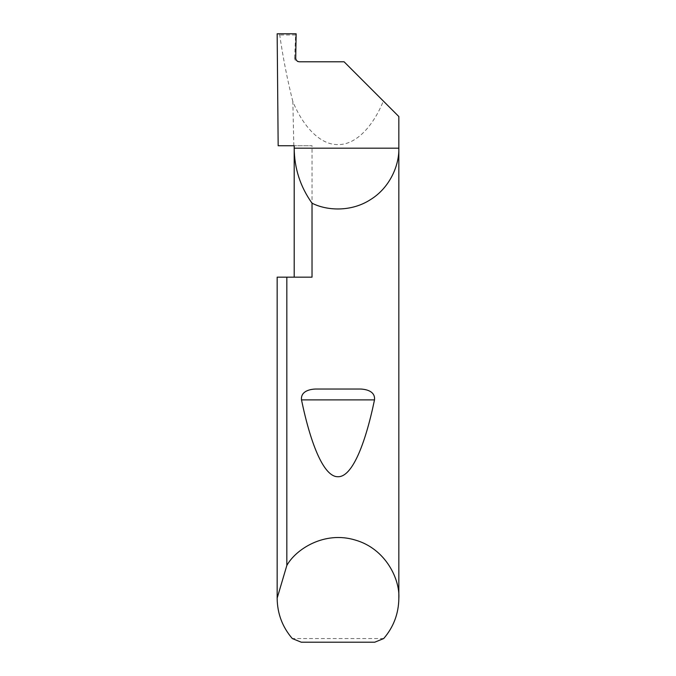 <?xml version="1.0" encoding="UTF-8"?>
<svg xmlns="http://www.w3.org/2000/svg" width="676" height="676" viewBox="0 0 676 676"><rect width="100%" height="100%" fill="white"/><g stroke="black" fill="none" stroke-linecap="round" stroke-linejoin="round"><path stroke-width="0.51" stroke-dasharray="3.38 2.54" d="M277.16 277.16L312.025 277.16L294.195 277.16L312.025 277.16L312.025 145.746L294.195 145.746L312.025 145.746M295.716 58.068L294.643 58.136C294.82 60.341 296.012 61.558 298.209 61.786L299.375 61.786M383.706 638.55L292.294 638.55M398.84 116.542L383.36 101.062C373.566 125.39 356.463 144.884 338.144 144.588C319.824 145.078 302.687 125.753 292.835 101.527L293.84 145.746L278.166 145.746M292.835 101.527C287.461 80.258 283.083 58.085 279.72 34.991L277.16 33.8M383.36 101.062L344.084 61.786L298.209 61.786M294.643 58.068L295.615 34.991L296.139 33.8M301.234 642.2L374.766 642.2M295.615 34.991L279.72 34.991"/><path stroke-width="1.01" d="M294.195 277.16L294.195 148.179C294.364 168.392 300.305 186.728 312.025 203.197L312.025 277.16L286.827 277.16L286.827 565.482C295.826 549.191 324.395 530.677 355.154 540.023C386.08 548.802 400.082 579.831 398.84 598.395L398.84 148.179C399.347 165.054 390.044 187.573 370.566 199.572C351.41 212.061 327.066 210.853 312.025 203.197M294.195 145.746L294.195 148.179L398.84 148.179L398.84 116.542L344.084 61.786L299.375 61.786C297.17 61.558 295.953 60.341 295.716 58.136L296.139 33.8L277.16 33.8L278.166 145.746L293.84 145.746M315.591 389.03L360.409 389.03C366.544 389.258 375.4 391.387 374.504 399.888C364.846 446.337 351.579 477.197 338 476.715C324.421 477.197 311.154 446.337 301.496 399.888C300.6 391.379 309.464 389.258 315.591 389.03L360.409 389.03M398.84 598.395C398.646 613.605 393.609 626.99 383.706 638.55L374.766 642.2L301.234 642.2L292.294 638.55C282.391 626.99 277.354 613.605 277.16 598.395L277.16 277.16L286.827 277.16M277.16 598.395L277.16 277.16M277.16 598.15L286.827 565.482M301.496 399.888L374.504 399.888"/></g></svg>
